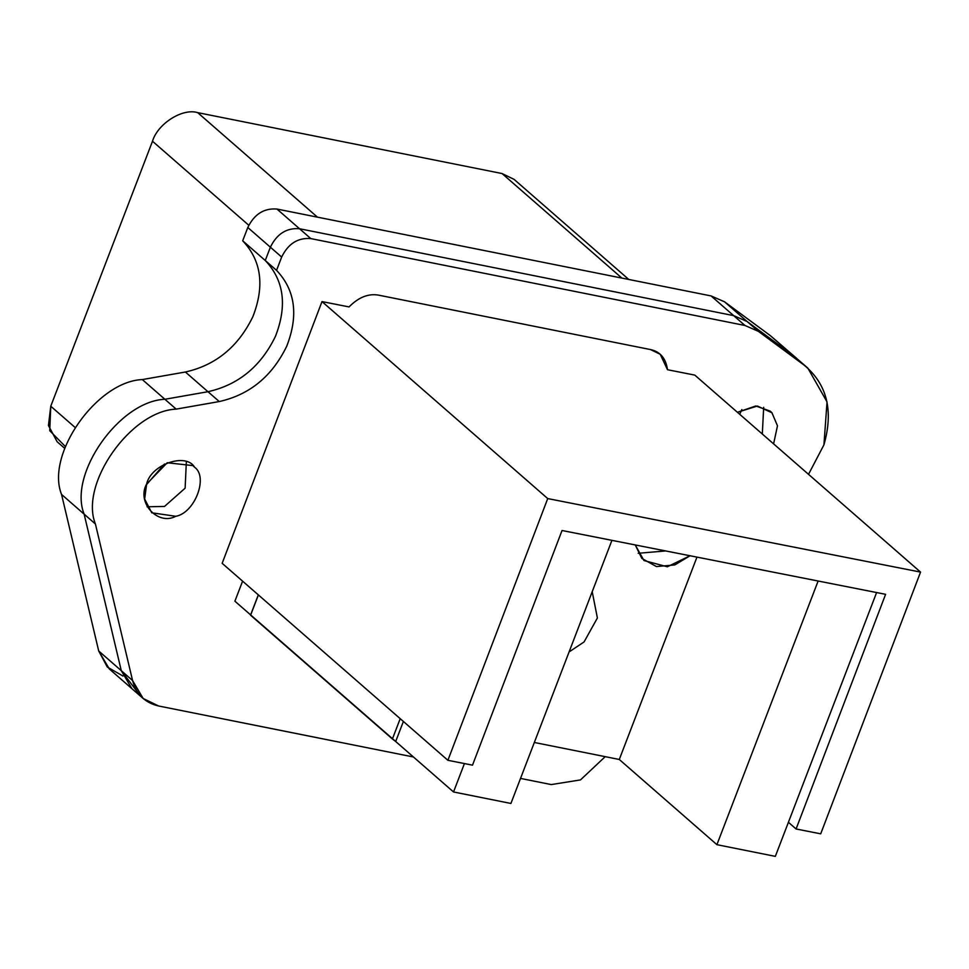 <?xml version="1.0" encoding="UTF-8"?>
<svg xmlns="http://www.w3.org/2000/svg" width="969" height="969" viewBox="0 0 969 969"><rect width="100%" height="100%" fill="white"/><g stroke="black" fill="none" stroke-linecap="round" stroke-linejoin="round"><path stroke-width="1.45" d="M147.058 506.787L164.512 506.436L185.127 488.182L186.351 461.765L185.127 488.182L164.512 506.436L147.058 506.787L164.512 506.436L185.127 488.182L186.351 461.765M164.5 464.018L146.331 484.827L164.5 464.018M762.312 434.015L763.681 407.307M741.83 409.56L739.735 414.32L741.83 409.56M472.509 765.159L447.896 760.302L222.155 563.316L447.896 760.302L547.727 498.575L321.999 301.589L222.155 563.316L321.999 301.589L547.727 498.575L920.55 572.098L820.707 833.837L796.082 828.979L788.415 822.281L796.082 828.979L885.605 594.324L796.082 828.979L820.707 833.837L920.55 572.098L694.809 375.112L920.55 572.098L547.727 498.575L447.896 760.302L472.509 765.159L562.032 530.503L885.605 594.324L562.032 530.503L472.509 765.159M694.809 375.112L667.496 369.722C665.885 358.348 660.228 351.626 650.502 349.567L378.709 295.17C368.499 293.304 358.615 297.229 349.046 306.919C358.615 297.229 368.499 293.304 378.709 295.17L650.502 349.567C660.228 351.626 665.885 358.348 667.496 369.722L694.809 375.112L667.496 369.722L660.216 354.279L650.502 349.567L378.709 295.17C368.499 293.304 358.615 297.229 349.046 306.919L321.999 301.589L222.155 563.316M65.311 446.491L49.746 430.696L50.763 406.229L152.496 141.232C157.705 123.644 182.56 107.922 197.676 112.634L502.063 173.548L521.455 190.469M628.772 279.46L514.067 179.362L502.063 173.548L197.676 112.634C182.56 107.922 157.705 123.644 152.496 141.232L50.763 406.229L74.783 427.184L50.763 406.229L48.45 425.512L57.11 441.719L64.657 448.308M502.063 173.548L621.844 278.067L502.063 173.548M197.676 112.634L317.457 217.153L197.676 112.634M152.496 141.232L248.779 225.244L152.496 141.232M122.978 676.035L107.317 667.06L98.705 650.974L61.556 494.444C45.422 454.546 96.888 381.338 142.322 379.569L185.382 372.011C215.76 365.204 238.253 346.769 252.861 316.693C264.828 285.928 261.436 260.625 242.686 240.797L247.798 227.497C254.326 214.161 264.04 208.008 276.952 209.05L711.076 295.933L724.546 301.807L770.379 335.662L777.32 341.718M807.831 368.099L770.379 335.662L724.546 301.807L711.076 295.933L733.654 315.628L299.53 228.745L733.654 315.628L711.076 295.933L276.952 209.05L299.53 228.745L276.952 209.05C264.04 208.008 254.326 214.161 247.798 227.497L270.375 247.192C276.892 233.856 286.618 227.703 299.53 228.745L310.807 238.592L744.943 325.475L758.412 331.362L747.123 321.514L796.542 358.251L770.379 335.662L807.831 368.099L827.041 401.905L823.929 444.856L808.521 474.338L823.929 444.856C833.667 410.783 827.102 384.245 804.246 365.216L792.957 355.369L747.123 321.514L724.546 301.807L747.123 321.514L733.654 315.628L747.123 321.514L758.412 331.362L804.246 365.216L758.412 331.362L744.943 325.475L733.654 315.628L744.943 325.475L310.807 238.592L299.53 228.745C286.618 227.703 276.892 233.856 270.375 247.192L247.798 227.497L242.686 240.797L265.264 260.504L270.375 247.192L281.664 257.051C288.181 243.703 297.895 237.55 310.807 238.592C297.895 237.55 288.181 243.703 281.664 257.051L270.375 247.192L265.264 260.504L242.686 240.797C261.436 260.625 264.828 285.928 252.861 316.693C238.253 346.769 215.76 365.204 185.382 372.011L207.96 391.706C238.338 384.899 260.831 366.464 275.426 336.388C287.405 305.623 284.014 280.332 265.264 260.504L276.553 270.351L281.664 257.051L276.553 270.351L265.264 260.504C284.014 280.332 287.405 305.623 275.426 336.388C260.831 366.464 238.338 384.899 207.96 391.706L185.382 372.011L142.322 379.569L164.887 399.276L207.96 391.706L219.248 401.554C249.627 394.746 272.119 376.311 286.715 346.236C298.694 315.47 295.303 290.179 276.553 270.351C295.303 290.179 298.694 315.47 286.715 346.236C272.119 376.311 249.627 394.746 219.248 401.554L207.96 391.706L164.887 399.276L142.322 379.569C96.888 381.338 45.422 454.546 61.556 494.444L84.133 514.139C68 474.241 119.453 401.045 164.887 399.276L176.176 409.124L219.248 401.554L176.176 409.124L164.887 399.276C119.453 401.045 68 474.241 84.133 514.139L61.556 494.444L98.705 650.974L121.282 670.669L84.133 514.139L95.422 523.999C79.276 484.088 130.742 410.892 176.176 409.124C130.742 410.892 79.276 484.088 95.422 523.999L84.133 514.139L121.282 670.669L98.705 650.974L109.303 668.937L131.869 688.644L121.282 670.669L132.571 680.529L95.422 523.999L132.571 680.529L121.282 670.669L131.869 688.644L143.158 698.492L132.571 680.529C136.278 694.325 144.975 702.816 158.65 706.001L143.158 698.492M569.069 651.955L584.077 641.938L597.388 617.98L592.204 591.684L597.388 617.98L584.077 641.938L569.069 651.955M638.196 553.275L665.679 550.949L638.196 553.275M635.24 544.941L643.973 560.542L667.362 566.792L690.037 555.758L674.812 564.927L656.473 566.574L641.853 558.447L635.24 544.941M258.384 594.942L250.596 615.23L392.409 738.972L400.197 718.683L392.409 738.972L395.691 741.503L403.383 721.469L395.691 741.503L453.528 791.964L464.43 763.572L453.528 791.964L510.917 803.458L611.923 540.351L510.917 803.458L453.528 791.964L234.898 601.192L250.62 614.903L258.311 594.869L250.596 615.23L258.384 594.942M534.331 742.484L619.288 759.478L696.965 557.114L619.288 759.478L716.915 844.677L818.127 581.012L716.915 844.677L619.288 759.478L534.331 742.484M775.333 856.366L716.915 844.677L775.333 856.366L876.606 592.543L775.333 856.366M242.589 581.158L234.898 601.192M773.601 443.863L777.477 425.815L771.954 412.794L770.27 411.147L755.82 405.975L737.397 412.285L757.407 406.023L771.954 412.794L777.477 425.815L773.601 443.863M146.622 484.052L144.66 499.035L151.758 512.795L175.801 516.283C194.708 513.061 208.541 477.051 194.624 467.264L192.94 465.604L167.213 462.758L146.622 484.052C150.789 464.539 186.048 452.208 194.624 467.264C208.541 477.051 194.708 513.061 175.801 516.283C157.717 526.01 136.29 502.317 146.622 484.052M551.276 784.575L520.535 778.422L551.276 784.575L580.479 779.912L605.213 756.668L580.479 779.912L551.276 784.575M413.436 756.983L158.65 706.001L413.436 756.983M138.095 692.896L121.282 670.669L84.133 514.139C68 474.241 119.453 401.045 164.887 399.276L207.96 391.706C238.338 384.899 260.831 366.464 275.426 336.388C287.405 305.623 284.014 280.332 265.264 260.504L270.375 247.192C276.892 233.856 286.618 227.703 299.53 228.745L733.654 315.628L747.123 321.514L792.957 355.369L801.629 363.278"/></g></svg>

